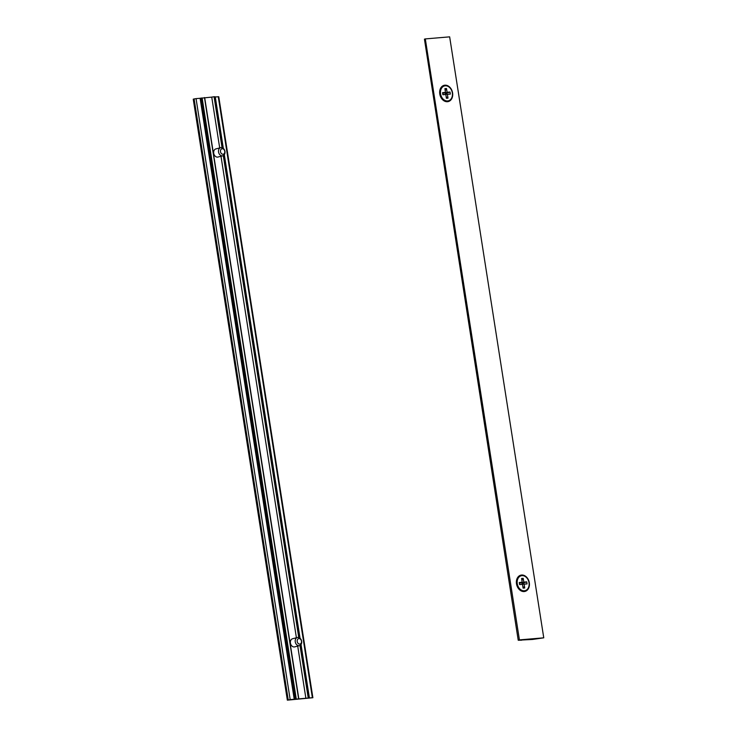 <?xml version="1.0" encoding="UTF-8"?>
<svg xmlns="http://www.w3.org/2000/svg" width="737" height="737" viewBox="0 0 737 737"><rect width="100%" height="100%" fill="white"/><g stroke="black" fill="none" stroke-linecap="round" stroke-linejoin="round"><path stroke-width="1.11" d="M222.804 155.783L217.977 157.045A4.201 3.197 -104.6 0 1 213.721 153.25A4.201 3.197 -104.6 0 1 215.867 148.92L220.695 147.658A4.201 3.197 75.4 0 0 218.548 151.997A4.201 3.197 75.4 0 0 222.804 155.783A4.201 3.197 75.4 0 0 224.84 150.919A4.201 3.197 75.4 0 0 220.695 147.658M299.508 645.63L294.68 646.883A4.201 3.197 -104.6 0 1 290.424 643.088A4.201 3.197 -104.6 0 1 292.571 638.758L297.398 637.505A4.201 3.197 75.4 0 0 295.251 641.835A4.201 3.197 75.4 0 0 299.508 645.63A4.201 3.197 75.4 0 0 301.553 640.757A4.201 3.197 75.4 0 0 297.398 637.505M312.884 697.727L218.769 96.75L218.263 96.74L312.377 697.718L312.884 697.727L287.347 700.15L290.175 699.606L196.06 98.629L194.117 98.942L288.222 699.92M312.377 697.718L290.175 699.606M196.06 98.629L200.114 98.279L294.229 699.256M200.114 98.279L211.74 97.109L219.7 147.925M220.999 156.253L296.403 637.763M297.711 646.091L305.855 698.086M204.693 97.708L298.807 698.685M204.471 97.542L298.577 698.519M308.186 697.709L300.005 645.446M298.761 637.533L223.293 155.599M222.058 147.686L214.071 96.731L215.259 96.814L223.339 148.413M211.74 97.109L214.071 96.731M202.131 97.929L296.246 698.906M201.173 98.012L295.279 698.989M224.324 154.687L300.051 638.251M301.037 644.525L309.374 697.792M214.301 96.897L222.27 147.759M223.477 155.498L298.973 637.597M300.189 645.336L308.416 697.865M215.296 96.989L218.263 96.74M194.117 98.942L193.241 99.173L287.347 700.15M516.49 583.833A8.393 6.393 -104.6 0 1 524.974 575.864A8.393 6.393 -104.6 0 1 527.213 590.18A8.393 6.393 -104.6 0 1 516.49 583.833M439.777 93.995A8.393 6.393 -104.6 0 1 448.271 86.026A8.393 6.393 -104.6 0 1 450.51 100.333A8.393 6.393 -104.6 0 1 439.777 93.995M543.759 637.827L519.419 639.891L425.313 38.914L449.653 36.85L543.759 637.827L532.529 639.458L521.704 640.011M424.438 39.144L518.231 640.25L424.438 39.144L425.313 38.914M521.741 640.186L518.231 640.25M519.419 639.891L518.544 640.121M297.204 641.512A2.801 2.128 -104.6 0 1 300.033 638.859A2.801 2.128 -104.6 0 1 300.779 643.631A2.801 2.128 -104.6 0 1 297.204 641.512M220.492 151.675A2.801 2.128 -104.6 0 1 223.32 149.021A2.801 2.128 -104.6 0 1 224.066 153.793A2.801 2.128 -104.6 0 1 220.492 151.675M440.579 93.885A7.692 5.859 75.4 0 0 448.382 100.831A7.692 5.859 75.4 0 0 452.122 91.913A7.692 5.859 75.4 0 0 444.512 85.934A7.692 5.859 75.4 0 0 440.579 93.885M445.222 94.465L446.723 94.225L446.548 93.12L450.021 92.033L447.092 92.282L446.493 88.495L444.89 88.633L445.48 92.411L442.55 92.669L442.873 94.741L445.811 94.493L442.845 94.557M445.48 92.411L442.67 93.452M446.493 88.495L445.194 90.559M447.092 92.282L445.028 93.249L444.955 92.779M446.548 93.12L445.028 93.249M450.021 92.033L450.344 94.106L446.723 94.225M445.203 94.354L450.344 94.106M446.171 96.796L448.004 98.141L447.414 94.354M448.004 98.141L446.401 98.27L445.811 94.493M517.282 583.722A7.692 5.859 75.4 0 0 525.085 590.669A7.692 5.859 75.4 0 0 528.825 581.751A7.692 5.859 75.4 0 0 521.225 575.772A7.692 5.859 75.4 0 0 517.282 583.722M521.925 584.303L523.427 584.063L523.261 582.967L526.725 581.871L523.795 582.119L523.206 578.333L521.593 578.471L522.192 582.258L519.253 582.506L519.585 584.579L522.515 584.33L519.548 584.395M522.192 582.258L519.382 583.289M523.206 578.333L521.897 580.397M523.795 582.119L521.741 583.096L521.667 582.617M523.261 582.967L521.741 583.096M526.725 581.871L527.056 583.944L523.427 584.063M521.916 584.192L527.056 583.944M522.874 586.634L524.716 587.979L524.118 584.192M524.716 587.979L523.104 588.117L522.515 584.33M448.142 100.886A7.692 5.859 -104.6 0 1 447.903 100.96A7.692 5.859 -104.6 0 1 440.09 94.004A7.692 5.859 -104.6 0 1 444.033 86.063A7.692 5.859 -104.6 0 1 444.273 86.008M441.408 87.86A7.453 5.666 75.4 0 0 439.906 94.087A7.453 5.666 75.4 0 0 444.724 100.665M524.845 590.724A7.692 5.859 -104.6 0 1 524.606 590.798A7.692 5.859 -104.6 0 1 516.803 583.851A7.692 5.859 -104.6 0 1 520.737 575.901A7.692 5.859 -104.6 0 1 520.985 575.846M518.111 577.697A7.453 5.666 75.4 0 0 516.619 583.925A7.453 5.666 75.4 0 0 521.437 590.503M448.382 100.831L447.903 100.96C440.45 103.401 436.341 87.556 444.033 86.063L444.512 85.934M525.085 590.669L524.606 590.798C517.162 593.239 513.044 577.393 520.737 575.901L521.225 575.772"/></g></svg>
